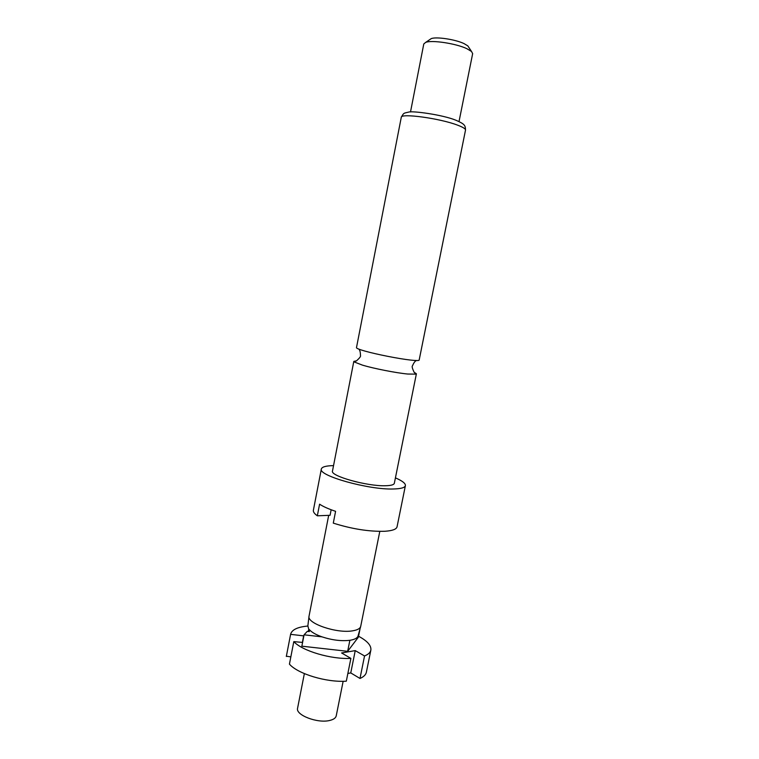 <?xml version="1.0" encoding="UTF-8"?>
<svg xmlns="http://www.w3.org/2000/svg" width="759" height="759" viewBox="0 0 759 759"><rect width="100%" height="100%" fill="white"/><g stroke="black" fill="none" stroke-linecap="round" stroke-linejoin="round"><path stroke-width="1.14" d="M356.597 360.8L353.808 361.398L354.092 361.901L362.527 365.164C374.092 368.608 396.217 372.944 407.744 374.035L415.941 374.14L416.397 373.789L414.053 372.176M304.359 673.603L297.585 708.204C295.298 715.063 317.831 723.697 329.89 720.414C333.628 719.494 335.734 717.976 336.228 715.86L343.144 681.288M328.694 515.342L309.027 616.204C306.683 623.414 336.977 633.718 352.65 630.824C357.404 630.046 360.089 628.585 360.696 626.431L379.804 531.385M360.051 628.775L358.352 637.199L347.66 651.317L301.854 646.184L304.074 634.809L321.996 636.858C332.319 640.207 341.73 641.336 350.231 640.245C354.87 639.448 357.489 637.977 358.096 635.824L360.696 626.431M416.397 373.789L394.338 483.274C393.94 484.811 390.932 485.627 385.335 485.741C367.005 486.367 329.909 475.902 332.489 471.026L353.808 361.398M395.42 477.866C402.308 480.855 405.638 483.436 405.401 485.627C404.889 487.686 400.885 488.805 393.409 488.986C368.57 489.925 317.689 475.57 321.351 468.986C321.977 466.87 326.038 465.751 333.543 465.618M405.401 485.627L397.052 526.812C396.454 529.279 392.394 530.769 384.879 531.272C369.159 531.717 351.958 529.004 333.286 523.131L335.592 511.319C328.495 508.957 323.154 506.576 319.586 504.175L317.328 515.807L330.07 515.295L331.152 509.763M410.543 360.07C399.035 358.808 376.881 354.453 365.259 351.17C359.377 349.51 356.455 348.353 356.474 347.688L401.264 117.37C400.41 112.958 440.097 118.357 457.658 125.188C463.056 127.218 465.675 128.859 465.514 130.093L419.158 360.098C418.949 360.696 416.084 360.677 410.543 360.07M459.024 121.573L472.658 53.642L471.529 51.479L466.842 48.671C455.998 43.472 431.662 39.8 425.657 42.4L423.788 43.965L410.505 111.962M468.777 47.314L467.848 45.901L464.081 43.614C455.409 39.421 436.074 36.517 431.197 38.643L429.793 39.591M317.328 515.807C314.406 513.71 313.087 511.86 313.382 510.247L321.351 468.986M358.552 636.241C367.309 640.928 371.417 645.548 370.857 650.102C370.345 652.503 368.248 654.457 364.538 655.966L355.24 650.615L341.588 652.958L350.886 658.395C331.009 659.476 302.205 650.909 293.799 641.621L302.585 642.437M286.371 656.212L290.839 656.886M303.856 635.89L290.602 634.344L286.314 656.488M290.602 634.344L290.621 634.211C291.883 629.704 297.623 626.981 307.841 626.042M309.027 616.204L307.86 625.881L309.34 631.602L307.253 631.393L304.074 634.809M350.886 658.395L346.313 681.184C326.436 682.559 297.737 673.84 289.435 664.134L293.799 641.621M309.122 629.391C311.418 632.143 315.716 634.628 321.996 636.858M308.552 629.998L308.268 631.497M347.66 651.317L349.871 640.292M347.859 673.48L350.762 672.92L359.994 678.461C363.713 676.829 365.838 674.742 366.379 672.199L370.857 650.102M359.994 678.461L364.538 655.966M350.762 672.92L355.24 650.615M302.386 642.418L303.714 635.587M354.092 361.901L356.569 360.81C359.652 357.992 360.952 356.246 360.468 355.582C360.421 352.015 359.842 349.852 358.713 349.083M415.941 374.14L414.063 372.195C412.298 368.409 411.757 366.303 412.46 365.876C413.854 362.593 415.22 360.819 416.558 360.534M401.264 117.37C403.741 112.702 403.684 113.271 408.589 112.123C411.701 110.643 442.677 114.647 456.292 120.396C464.726 124.125 465.4 125.339 465.514 130.093M467.848 45.901L471.529 51.479M431.197 38.643L425.657 42.4M286.342 656.355L290.621 634.211"/></g></svg>
